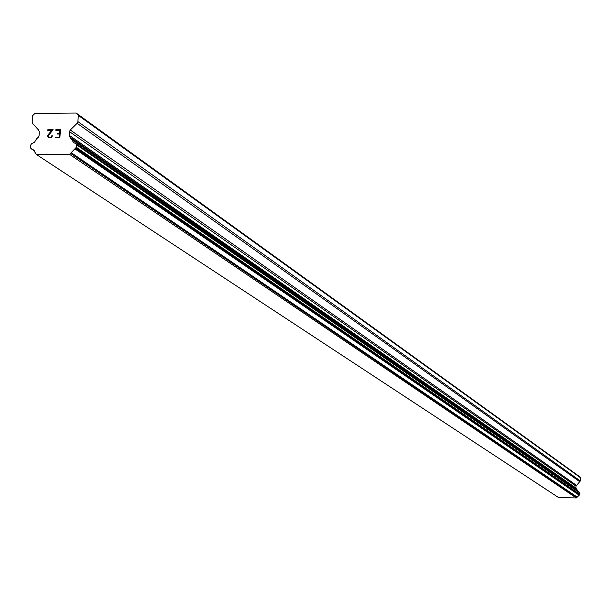 <?xml version="1.0" encoding="UTF-8"?>
<svg xmlns="http://www.w3.org/2000/svg" width="611" height="611" viewBox="0 0 611 611"><rect width="100%" height="100%" fill="white"/><g stroke="black" fill="none" stroke-linecap="round" stroke-linejoin="round"><path stroke-width="0.92" d="M59.397 137.254L59.595 134.015L59.404 137.254L55.364 137.276L59.404 137.254M59.595 134.015L57.396 134.03L59.603 134.023M57.396 134.03L57.434 133.496L57.403 134.03M57.434 133.496L59.634 133.481L57.434 133.496M59.634 133.481L59.832 130.242L59.634 133.481M59.832 130.242L55.8 130.273L59.832 130.25M55.8 130.273L55.83 129.731L55.8 130.273M60.39 129.708L55.838 129.738L60.39 129.7L59.886 137.788L55.326 137.811L55.364 137.276L55.334 137.819M52.317 135.787L51.79 135.787L52.317 135.787L51.866 137.063L50.66 137.842L48.422 137.467M48.055 137.078L47.727 136.291L48.055 137.078M47.727 136.291L47.773 135.489L47.727 136.291M47.773 135.489L48.2 134.71L47.78 135.489M48.2 134.71L49.407 133.19L48.208 134.718M49.407 133.19L52.019 130.296L49.407 133.19M52.019 130.296L47.734 130.326L52.027 130.303M47.734 130.326L47.773 129.792L47.742 130.326M53.165 129.753L47.773 129.792L53.165 129.753L48.307 135.543L48.559 136.963L49.231 137.315L51.362 136.94L51.782 135.787L51.37 136.948L49.239 137.315L48.269 136.253M31.421 148.939L33.193 149.657L36.431 154.507L69.555 154.346L76.344 147.282L76.215 143.952L73.748 142.615L69.845 137.001L69.28 135.337L69.501 131.655L70.273 129.983L77.139 123.307L77.91 121.635L78.3 115.38L76.146 113.043L34.995 113.371L32.566 115.731L32.169 121.971L32.734 123.628L38.737 130.196L39.295 131.854L39.066 135.527L38.294 137.192L36.5 138.941L34.552 142.18L31.489 143.814L30.71 145.036L30.833 148.358L34.491 150.97M577.655 491.091L575.906 488.013L575.982 486.089L580.328 480.964L580.45 477.695L579.274 476.443L76.146 113.043M36.431 154.507L558.63 497.598L576.318 497.957L579.648 494.788L579.892 493.054L579.327 492.267M69.555 154.346L576.318 497.957M70.54 153.392L576.83 497.476M71.082 152.597L577.105 497.064M71.877 139.522L577.357 490.243M71.434 138.728L577.105 489.816M78.3 115.38L580.45 477.695M31.635 149.046L34.453 150.902M31.772 149.084L34.384 150.81M74.924 148.863L579.106 495.162M75.535 148.534L579.427 495.002M75.963 148.114L579.648 494.788M76.344 147.282L579.847 494.36M76.497 144.784L579.892 493.054M76.215 143.952L579.724 492.619M75.863 143.57L579.534 492.413M69.845 137.001L576.234 488.892M69.28 135.337L575.906 488.013M69.501 131.655L575.982 486.089M70.273 129.983L576.372 485.226M77.139 123.307L579.938 481.827M77.91 121.635L580.328 480.964M75.672 143.402L579.434 492.321"/></g></svg>
